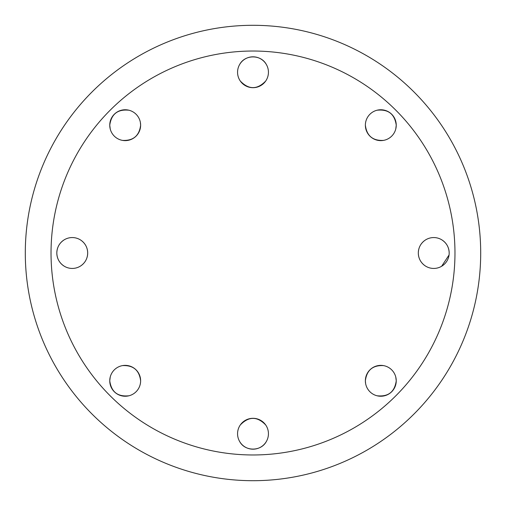 <?xml version="1.0" encoding="UTF-8"?>
<svg xmlns="http://www.w3.org/2000/svg" width="506" height="506" viewBox="0 0 506 506"><rect width="100%" height="100%" fill="white"/><g stroke="black" fill="none" stroke-linecap="round" stroke-linejoin="round"><path stroke-width="0.76" d="M395.768 128.992L396.242 125.197A15.439 15.439 0 0 1 380.803 140.63A15.439 15.439 0 0 1 365.37 125.197C366.711 135.836 372.764 140.902 383.516 140.39M424.92 240.337C420.644 243.468 418.443 247.693 418.31 253A15.439 15.439 0 0 1 433.743 237.561A15.439 15.439 0 0 1 449.183 253A15.439 15.439 0 0 1 433.743 268.439A15.439 15.439 0 0 1 418.31 253C418.437 258.294 420.638 262.513 424.92 265.663M441.643 266.264L449.056 254.992M377.008 395.768C388.26 396.976 394.674 391.986 396.242 380.803A15.439 15.439 0 0 1 380.803 396.242A15.439 15.439 0 0 1 365.37 380.803L365.61 383.516M239.736 441.643C245.068 451.573 260.932 451.561 266.264 441.643M268.439 433.743A15.439 15.439 0 0 1 253 449.183A15.439 15.439 0 0 1 237.561 433.743A15.439 15.439 0 0 1 253 418.31A15.439 15.439 0 0 1 268.439 433.743M110.232 377.008L109.758 380.803A15.439 15.439 0 0 1 125.197 365.37A15.439 15.439 0 0 1 140.63 380.803A15.439 15.439 0 0 1 125.197 396.242A15.439 15.439 0 0 1 109.758 380.803C111.32 391.979 117.727 396.97 128.992 395.768M81.08 265.663C85.356 262.532 87.557 258.307 87.69 253A15.439 15.439 0 0 1 72.257 268.439A15.439 15.439 0 0 1 56.817 253C56.995 258.749 59.512 263.171 64.357 266.264M122.484 140.39C133.236 140.902 139.283 135.842 140.63 125.197A15.439 15.439 0 0 1 125.197 140.63A15.439 15.439 0 0 1 109.758 125.197L110.232 128.992M240.337 81.08C248.762 89.796 257.2 89.796 265.663 81.08M268.439 72.257A15.439 15.439 0 0 1 253 87.69A15.439 15.439 0 0 1 237.561 72.257A15.439 15.439 0 0 1 253 56.817A15.439 15.439 0 0 1 268.439 72.257M480.7 253A227.7 227.7 0 0 0 253 25.3A227.7 227.7 0 0 0 25.3 253A227.7 227.7 0 0 0 253 480.7A227.7 227.7 0 0 0 480.7 253M383.516 365.61C372.764 365.098 366.717 370.158 365.37 380.803A15.439 15.439 0 0 1 380.803 365.37A15.439 15.439 0 0 1 396.242 380.803L395.768 377.008M140.63 380.803C139.289 370.164 133.236 365.098 122.484 365.61M265.663 424.92C257.238 416.204 248.8 416.204 240.337 424.92M51.03 253A201.97 201.97 0 0 0 253 454.97A201.97 201.97 0 0 0 454.97 253A201.97 201.97 0 0 0 253 51.03A201.97 201.97 0 0 0 51.03 253M365.37 125.197A15.439 15.439 0 0 1 380.803 109.758A15.439 15.439 0 0 1 396.242 125.197C394.68 114.021 388.273 109.03 377.008 110.232M64.357 239.736C59.499 242.842 56.988 247.263 56.817 253A15.439 15.439 0 0 1 72.257 237.561A15.439 15.439 0 0 1 87.69 253C87.563 247.706 85.362 243.487 81.08 240.337M128.992 110.232C117.74 109.024 111.326 114.014 109.758 125.197A15.439 15.439 0 0 1 125.197 109.758A15.439 15.439 0 0 1 140.63 125.197L140.39 122.484M266.264 64.357C260.932 54.427 245.068 54.439 239.736 64.357M449.183 253C449.005 247.251 446.488 242.829 441.643 239.736"/></g></svg>
